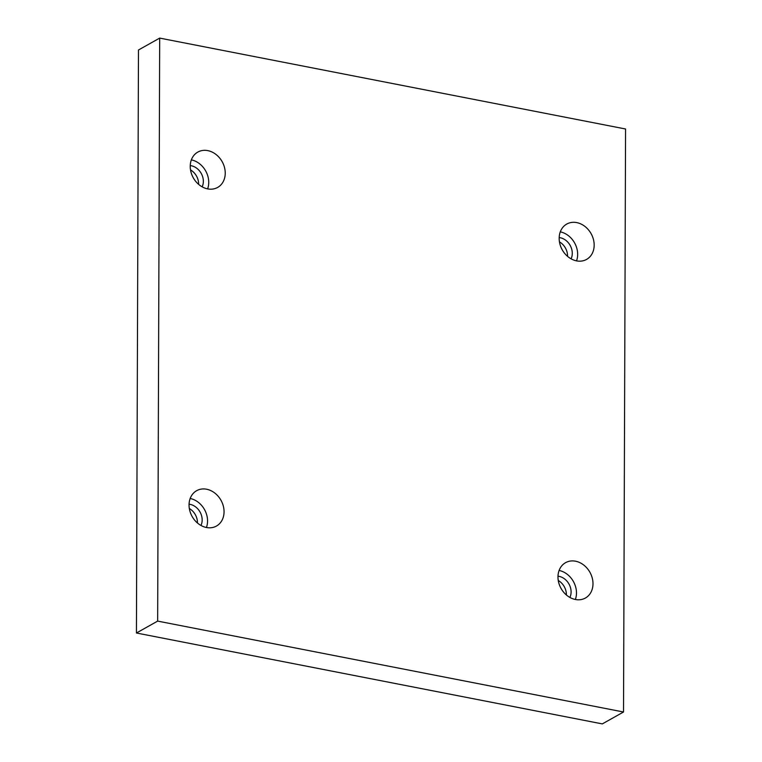 <?xml version="1.0" encoding="UTF-8"?>
<svg xmlns="http://www.w3.org/2000/svg" width="762" height="762" viewBox="0 0 762 762"><rect width="100%" height="100%" fill="white"/><g stroke="black" fill="none" stroke-linecap="round" stroke-linejoin="round"><path stroke-width="1.14" d="M623.526 712.003L625.564 128.997L159.687 38.1L138.474 49.997L136.436 633.003L602.313 723.9L623.526 712.003L157.658 621.106L136.436 633.003M559.441 241.878A14.03 11.449 -119.3 0 1 567.557 256.356M558.26 580.492A14.03 11.449 -119.3 0 1 566.376 594.97M189.328 508.511A14.03 11.449 -119.3 0 1 197.444 522.989M190.51 169.897A14.03 11.449 -119.3 0 1 198.625 184.375M159.687 38.1L157.658 621.106M559.165 238.325A20.269 16.545 -119.3 0 1 566.757 224.057A20.269 16.545 -119.3 0 1 591.093 233.648A20.269 16.545 -119.3 0 1 586.578 259.413A20.269 16.545 -119.3 0 1 568.481 257.108A20.269 16.545 -119.3 0 1 559.165 238.325M557.974 576.939A20.269 16.545 -119.3 0 1 565.575 562.67A20.269 16.545 -119.3 0 1 589.912 572.262A20.269 16.545 -119.3 0 1 585.397 598.037A20.269 16.545 -119.3 0 1 567.299 595.722A20.269 16.545 -119.3 0 1 557.974 576.939M189.052 504.958A20.269 16.545 -119.3 0 1 196.644 490.69A20.269 16.545 -119.3 0 1 220.98 500.282A20.269 16.545 -119.3 0 1 216.465 526.047A20.269 16.545 -119.3 0 1 198.368 523.742A20.269 16.545 -119.3 0 1 189.052 504.958M190.233 166.335A20.269 16.545 -119.3 0 1 197.825 152.076A20.269 16.545 -119.3 0 1 222.161 161.668A20.269 16.545 -119.3 0 1 217.646 187.433A20.269 16.545 -119.3 0 1 199.549 185.118A20.269 16.545 -119.3 0 1 190.233 166.335M190.243 165.602A14.03 11.449 -119.3 0 1 191.281 165.754A14.03 11.449 -119.3 0 1 202.149 186.842M207.616 188.881A20.269 16.545 60.7 0 0 191.357 159.877M189.062 504.215A14.03 11.449 -119.3 0 1 190.1 504.368A14.03 11.449 -119.3 0 1 200.968 525.456M206.435 527.495A20.269 16.545 60.7 0 0 190.176 498.491M557.994 576.196A14.03 11.449 -119.3 0 1 559.022 576.358A14.03 11.449 -119.3 0 1 569.9 597.437M575.358 599.484A20.269 16.545 60.7 0 0 559.098 570.471M559.175 237.582A14.03 11.449 -119.3 0 1 560.213 237.734A14.03 11.449 -119.3 0 1 571.081 258.823M576.539 260.861A20.269 16.545 60.7 0 0 560.28 231.858"/></g></svg>
